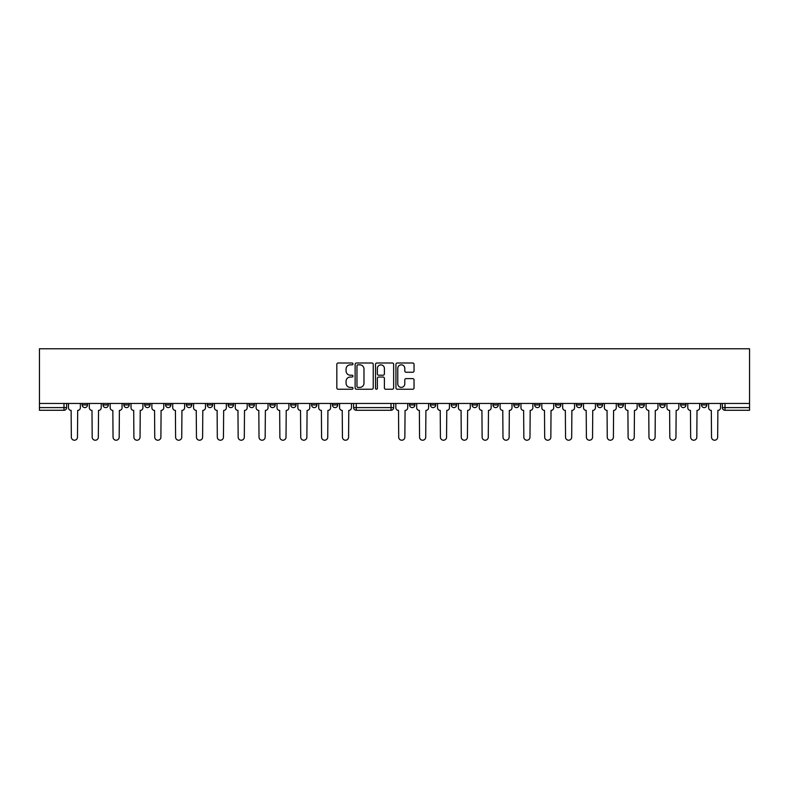 <?xml version="1.0" encoding="UTF-8"?>
<svg xmlns="http://www.w3.org/2000/svg" width="789" height="789" viewBox="0 0 789 789"><rect width="100%" height="100%" fill="white"/><g stroke="black" fill="none" stroke-linecap="round" stroke-linejoin="round"><path stroke-width="1.18" d="M352.989 363.916A0.917 0.917 0 0 0 352.072 362.999L338.136 362.999A1.312 1.312 0 0 0 336.824 364.311L336.824 387.932A1.312 1.312 0 0 0 338.136 389.243L352.072 389.243A0.917 0.917 0 0 0 352.989 388.326A0.917 0.917 0 0 0 352.072 387.399L350.267 387.399A4.201 4.201 0 0 1 346.075 383.207L346.075 381.235A4.201 4.201 0 0 1 350.267 377.034L352.072 377.034A0.917 0.917 0 0 0 352.989 376.116A0.917 0.917 0 0 0 352.072 375.199L350.267 375.199A4.201 4.201 0 0 1 346.075 370.998L346.075 369.035A4.201 4.201 0 0 1 350.267 364.834L352.072 364.834A0.917 0.917 0 0 0 352.989 363.916M430.39 404.925L430.39 403.455L430.39 404.925A2.673 2.673 0 0 0 433.062 407.597A2.673 2.673 0 0 0 435.735 404.925L435.735 403.455L435.735 404.925L430.39 404.925A2.673 2.673 0 0 0 433.062 407.597A2.673 2.673 0 0 0 435.735 404.925M659.782 404.925L659.782 403.455L659.782 404.925A2.673 2.673 0 0 0 662.454 407.597A2.673 2.673 0 0 0 665.137 404.925L665.137 403.455L665.137 404.925A2.673 2.673 0 0 1 662.454 407.597A2.673 2.673 0 0 0 665.137 404.925L659.782 404.925A2.673 2.673 0 0 0 662.454 407.597M685.986 404.925A2.673 2.673 0 0 1 683.313 407.597A2.673 2.673 0 0 0 685.986 404.925L680.641 404.925A2.673 2.673 0 0 0 683.313 407.597A2.673 2.673 0 0 1 680.641 404.925L680.641 403.455L680.641 404.925A2.673 2.673 0 0 0 683.313 407.597A2.673 2.673 0 0 0 685.986 404.925L685.986 403.455M638.932 404.925L638.932 403.455L638.932 404.925A2.673 2.673 0 0 0 641.605 407.597A2.673 2.673 0 0 0 644.278 404.925L644.278 403.455L644.278 404.925A2.673 2.673 0 0 1 641.605 407.597A2.673 2.673 0 0 0 644.278 404.925L638.932 404.925A2.673 2.673 0 0 0 641.605 407.597M618.073 403.455L618.073 404.925A2.673 2.673 0 0 0 620.756 407.597A2.673 2.673 0 0 0 623.428 404.925L623.428 403.455L623.428 404.925A2.673 2.673 0 0 1 620.756 407.597A2.673 2.673 0 0 0 623.428 404.925L618.073 404.925A2.673 2.673 0 0 0 620.756 407.597A2.673 2.673 0 0 1 618.073 404.925L618.073 403.455M597.224 403.455L597.224 404.925L602.569 404.925A2.673 2.673 0 0 1 599.896 407.597A2.673 2.673 0 0 1 597.224 404.925L597.224 403.455M513.807 404.925A2.673 2.673 0 0 0 516.479 407.597A2.673 2.673 0 0 0 519.152 404.925L513.807 404.925L513.807 403.455L513.807 404.925A2.673 2.673 0 0 0 516.479 407.597A2.673 2.673 0 0 0 519.152 404.925L519.152 403.455M472.098 403.455L472.098 404.925L477.444 404.925A2.673 2.673 0 0 1 474.771 407.597A2.673 2.673 0 0 1 472.098 404.925L472.098 403.455M451.249 404.925L451.249 403.455L451.249 404.925A2.673 2.673 0 0 0 453.922 407.597A2.673 2.673 0 0 0 456.594 404.925L456.594 403.455L456.594 404.925L451.249 404.925A2.673 2.673 0 0 0 453.922 407.597A2.673 2.673 0 0 0 456.594 404.925M701.49 404.925L701.49 403.455L701.49 404.925A2.673 2.673 0 0 0 704.163 407.597A2.673 2.673 0 0 0 706.836 404.925L706.836 403.455L706.836 404.925A2.673 2.673 0 0 1 704.163 407.597A2.673 2.673 0 0 0 706.836 404.925L701.49 404.925A2.673 2.673 0 0 0 704.163 407.597M409.54 404.925L409.54 403.455L409.54 404.925A2.673 2.673 0 0 0 412.213 407.597A2.673 2.673 0 0 0 414.886 404.925L414.886 403.455L414.886 404.925L409.54 404.925A2.673 2.673 0 0 0 412.213 407.597A2.673 2.673 0 0 0 414.886 404.925M186.431 404.925L186.431 403.455L186.431 404.925A2.673 2.673 0 0 0 189.104 407.597A2.673 2.673 0 0 0 191.776 404.925L191.776 403.455L191.776 404.925L186.431 404.925A2.673 2.673 0 0 0 189.104 407.597A2.673 2.673 0 0 0 191.776 404.925M228.139 403.455L228.139 404.925L233.485 404.925A2.673 2.673 0 0 1 230.812 407.597A2.673 2.673 0 0 1 228.139 404.925L228.139 403.455M251.661 407.597A2.673 2.673 0 0 1 248.989 404.925L248.989 403.455L248.989 404.925A2.673 2.673 0 0 0 251.661 407.597A2.673 2.673 0 0 0 254.334 404.925L254.334 403.455L254.334 404.925L248.989 404.925A2.673 2.673 0 0 0 251.661 407.597A2.673 2.673 0 0 0 254.334 404.925M269.848 404.925L269.848 403.455L269.848 404.925A2.673 2.673 0 0 0 272.521 407.597A2.673 2.673 0 0 0 275.193 404.925L275.193 403.455L275.193 404.925L269.848 404.925A2.673 2.673 0 0 0 272.521 407.597A2.673 2.673 0 0 0 275.193 404.925M290.697 403.455L290.697 404.925L296.043 404.925A2.673 2.673 0 0 1 293.37 407.597A2.673 2.673 0 0 1 290.697 404.925L290.697 403.455M373.236 364.311A1.312 1.312 0 0 0 371.925 362.999L356.441 362.999A1.312 1.312 0 0 0 355.129 364.311L355.129 387.932A1.312 1.312 0 0 0 356.441 389.243L371.925 389.243A1.312 1.312 0 0 0 373.236 387.932L373.236 364.311M749.55 403.455L39.45 403.455L39.45 348.777L749.55 348.777L749.55 410.27L725.022 410.27A2.673 2.673 0 0 1 722.349 407.597A2.673 2.673 0 0 0 725.022 410.27A2.673 2.673 0 0 1 722.349 407.597L749.55 407.597M412.726 372.25A1.312 1.312 0 0 0 414.038 370.938L414.038 364.311A1.312 1.312 0 0 0 412.726 362.999L397.242 362.999A1.312 1.312 0 0 0 395.93 364.311L395.93 387.932A1.312 1.312 0 0 0 397.242 389.243L412.726 389.243A1.312 1.312 0 0 0 414.038 387.932L414.038 379.923A1.312 1.312 0 0 0 412.726 378.612L406.098 378.612A1.312 1.312 0 0 0 404.787 379.923L404.787 383.898A3.511 3.511 0 0 1 401.276 387.399A3.511 3.511 0 0 1 397.774 383.898L397.774 368.345A3.511 3.511 0 0 1 401.276 364.834A3.511 3.511 0 0 1 404.787 368.345L404.787 370.938A1.312 1.312 0 0 0 406.098 372.25L412.726 372.25M376.846 362.999L392.32 362.999A1.312 1.312 0 0 1 393.642 364.311L393.642 387.932A1.312 1.312 0 0 1 392.32 389.243L385.703 389.243A1.312 1.312 0 0 1 384.391 387.932L384.391 378.345A1.312 1.312 0 0 0 383.079 377.034L378.681 377.034A1.312 1.312 0 0 0 377.369 378.345L377.369 388.326A0.917 0.917 0 0 1 376.452 389.243A0.917 0.917 0 0 1 375.534 388.326L375.534 364.311A1.312 1.312 0 0 1 376.846 362.999M492.957 403.455L492.957 404.925A2.673 2.673 0 0 0 495.63 407.597A2.673 2.673 0 0 0 498.303 404.925L498.303 403.455M477.444 403.455L477.444 404.925L477.444 403.455M534.666 403.455L534.666 404.925A2.673 2.673 0 0 0 537.339 407.597A2.673 2.673 0 0 0 540.011 404.925L540.011 403.455M555.515 403.455L555.515 404.925A2.673 2.673 0 0 0 558.188 407.597A2.673 2.673 0 0 0 560.861 404.925L560.861 403.455M576.374 403.455L576.374 404.925A2.673 2.673 0 0 0 579.047 407.597A2.673 2.673 0 0 0 581.72 404.925L581.72 403.455L581.72 404.925A2.673 2.673 0 0 1 579.047 407.597A2.673 2.673 0 0 0 581.72 404.925L576.374 404.925A2.673 2.673 0 0 0 579.047 407.597A2.673 2.673 0 0 1 576.374 404.925M602.569 403.455L602.569 404.925A2.673 2.673 0 0 1 599.896 407.597A2.673 2.673 0 0 1 597.224 404.925A2.673 2.673 0 0 0 599.896 407.597A2.673 2.673 0 0 0 602.569 404.925L602.569 403.455M63.978 410.27L39.45 410.27L39.45 407.597L66.651 407.597A2.673 2.673 0 0 1 63.978 410.27A2.673 2.673 0 0 0 66.651 407.597A2.673 2.673 0 0 1 63.978 410.27L63.978 403.455M66.651 403.455L66.651 407.597M337.751 403.455L337.751 404.925A2.673 2.673 0 0 1 335.078 407.597A2.673 2.673 0 0 0 337.751 404.925L332.406 404.925A2.673 2.673 0 0 0 335.078 407.597A2.673 2.673 0 0 1 332.406 404.925L332.406 403.455M316.902 403.455L316.902 404.925A2.673 2.673 0 0 1 314.229 407.597A2.673 2.673 0 0 0 316.902 404.925L311.556 404.925A2.673 2.673 0 0 0 314.229 407.597A2.673 2.673 0 0 0 316.902 404.925M296.043 403.455L296.043 404.925M311.556 403.455L311.556 404.925A2.673 2.673 0 0 0 314.229 407.597M233.485 403.455L233.485 404.925A2.673 2.673 0 0 1 230.812 407.597A2.673 2.673 0 0 1 228.139 404.925A2.673 2.673 0 0 0 230.812 407.597A2.673 2.673 0 0 0 233.485 404.925L233.485 403.455M212.626 403.455L212.626 404.925L212.626 403.455M207.28 403.455L207.28 404.925A2.673 2.673 0 0 0 209.953 407.597A2.673 2.673 0 0 0 212.626 404.925A2.673 2.673 0 0 1 209.953 407.597A2.673 2.673 0 0 0 212.626 404.925L207.28 404.925A2.673 2.673 0 0 0 209.953 407.597A2.673 2.673 0 0 1 207.28 404.925M170.927 403.455L170.927 404.925A2.673 2.673 0 0 1 168.244 407.597A2.673 2.673 0 0 1 165.572 404.925L170.927 404.925M150.068 403.455L150.068 404.925A2.673 2.673 0 0 1 147.395 407.597A2.673 2.673 0 0 0 150.068 404.925L144.722 404.925A2.673 2.673 0 0 0 147.395 407.597A2.673 2.673 0 0 1 144.722 404.925L144.722 403.455M165.572 403.455L165.572 404.925A2.673 2.673 0 0 0 168.244 407.597A2.673 2.673 0 0 1 165.572 404.925M129.218 403.455L129.218 404.925A2.673 2.673 0 0 1 126.546 407.597A2.673 2.673 0 0 0 129.218 404.925L123.863 404.925A2.673 2.673 0 0 0 126.546 407.597A2.673 2.673 0 0 1 123.863 404.925L123.863 403.455M108.359 403.455L108.359 404.925A2.673 2.673 0 0 1 105.687 407.597A2.673 2.673 0 0 0 108.359 404.925L103.014 404.925A2.673 2.673 0 0 0 105.687 407.597A2.673 2.673 0 0 1 103.014 404.925L103.014 403.455M87.51 403.455L87.51 404.925A2.673 2.673 0 0 1 84.837 407.597A2.673 2.673 0 0 0 87.51 404.925L82.164 404.925A2.673 2.673 0 0 0 84.837 407.597A2.673 2.673 0 0 1 82.164 404.925L82.164 403.455M39.45 403.455L39.45 407.597M722.349 403.455L722.349 407.597M474.771 407.597A2.673 2.673 0 0 1 472.098 404.925A2.673 2.673 0 0 0 474.771 407.597M495.63 407.597A2.673 2.673 0 0 0 498.303 404.925L492.957 404.925A2.673 2.673 0 0 0 495.63 407.597A2.673 2.673 0 0 0 498.303 404.925M393.701 403.455L393.701 407.597L391.028 407.597L391.028 403.455M356.263 403.455L356.263 407.597L353.59 407.597L353.59 403.455M391.028 410.27L356.263 410.27A2.673 2.673 0 0 1 353.59 407.597A2.673 2.673 0 0 0 356.263 410.27L356.263 407.597L391.028 407.597L391.028 410.27A2.673 2.673 0 0 0 393.701 407.597A2.673 2.673 0 0 1 391.028 410.27M384.391 368.414A3.511 3.511 0 0 0 380.88 364.903A3.511 3.511 0 0 0 377.369 368.414L377.369 373.887A1.312 1.312 0 0 0 378.681 375.199L383.079 375.199A1.312 1.312 0 0 0 384.391 373.887L384.391 368.414M357.881 364.834A0.917 0.917 0 0 0 356.963 365.751L356.963 386.482A0.917 0.917 0 0 0 357.881 387.399L359.784 387.399A4.201 4.201 0 0 0 363.985 383.207L363.985 369.035A4.201 4.201 0 0 0 359.784 364.834L357.881 364.834M68.456 403.455L68.456 407.735A2.673 2.673 0 0 0 71.128 410.408L71.335 437.145A3.077 3.077 0 0 0 74.403 440.223A3.077 3.077 0 0 0 77.48 437.145L77.687 410.408A2.673 2.673 0 0 0 80.36 407.735L80.36 403.455M395.841 403.455L395.841 407.735A2.673 2.673 0 0 0 398.514 410.408L398.711 437.145A3.077 3.077 0 0 0 401.788 440.223A3.077 3.077 0 0 0 404.856 437.145L405.063 410.408A2.673 2.673 0 0 0 407.735 407.735L407.735 403.455M89.315 403.455L89.315 407.735A2.673 2.673 0 0 0 91.988 410.408L92.185 437.145A3.077 3.077 0 0 0 95.262 440.223A3.077 3.077 0 0 0 98.339 437.145L98.536 410.408A2.673 2.673 0 0 0 101.209 407.735L101.209 403.455M110.164 403.455L110.164 407.735A2.673 2.673 0 0 0 112.837 410.408L113.044 437.145A3.077 3.077 0 0 0 116.111 440.223A3.077 3.077 0 0 0 119.188 437.145L119.386 410.408A2.673 2.673 0 0 0 122.068 407.735L122.068 403.455M131.023 403.455L131.023 407.735A2.673 2.673 0 0 0 133.696 410.408L133.893 437.145A3.077 3.077 0 0 0 136.97 440.223A3.077 3.077 0 0 0 140.047 437.145L140.245 410.408A2.673 2.673 0 0 0 142.917 407.735L142.917 403.455M151.873 403.455L151.873 407.735A2.673 2.673 0 0 0 154.545 410.408L154.752 437.145A3.077 3.077 0 0 0 157.82 440.223A3.077 3.077 0 0 0 160.897 437.145L161.094 410.408A2.673 2.673 0 0 0 163.767 407.735L163.767 403.455M172.732 403.455L172.732 407.735A2.673 2.673 0 0 0 175.405 410.408L175.602 437.145A3.077 3.077 0 0 0 178.679 440.223A3.077 3.077 0 0 0 181.746 437.145L181.953 410.408A2.673 2.673 0 0 0 184.626 407.735L184.626 403.455M193.581 403.455L193.581 407.735A2.673 2.673 0 0 0 196.254 410.408L196.451 437.145A3.077 3.077 0 0 0 199.528 440.223A3.077 3.077 0 0 0 202.605 437.145L202.803 410.408A2.673 2.673 0 0 0 205.475 407.735L205.475 403.455M214.43 403.455L214.43 407.735A2.673 2.673 0 0 0 217.113 410.408L217.31 437.145A3.077 3.077 0 0 0 220.387 440.223A3.077 3.077 0 0 0 223.455 437.145L223.662 410.408A2.673 2.673 0 0 0 226.335 407.735L226.335 403.455M235.29 403.455L235.29 407.735A2.673 2.673 0 0 0 237.962 410.408L238.16 437.145A3.077 3.077 0 0 0 241.237 440.223A3.077 3.077 0 0 0 244.314 437.145L244.511 410.408A2.673 2.673 0 0 0 247.184 407.735L247.184 403.455M256.139 403.455L256.139 407.735A2.673 2.673 0 0 0 258.812 410.408L259.019 437.145A3.077 3.077 0 0 0 262.096 440.223A3.077 3.077 0 0 0 265.163 437.145L265.37 410.408A2.673 2.673 0 0 0 268.043 407.735L268.043 403.455M276.998 403.455L276.998 407.735A2.673 2.673 0 0 0 279.671 410.408L279.868 437.145A3.077 3.077 0 0 0 282.945 440.223A3.077 3.077 0 0 0 286.022 437.145L286.22 410.408A2.673 2.673 0 0 0 288.892 407.735L288.892 403.455M297.847 403.455L297.847 407.735A2.673 2.673 0 0 0 300.52 410.408L300.727 437.145A3.077 3.077 0 0 0 303.795 440.223A3.077 3.077 0 0 0 306.872 437.145L307.079 410.408A2.673 2.673 0 0 0 309.752 407.735L309.752 403.455M318.707 403.455L318.707 407.735A2.673 2.673 0 0 0 321.379 410.408L321.577 437.145A3.077 3.077 0 0 0 324.654 440.223A3.077 3.077 0 0 0 327.731 437.145L327.928 410.408A2.673 2.673 0 0 0 330.601 407.735L330.601 403.455M339.556 403.455L339.556 407.735A2.673 2.673 0 0 0 342.229 410.408L342.436 437.145A3.077 3.077 0 0 0 345.503 440.223A3.077 3.077 0 0 0 348.58 437.145L348.777 410.408A2.673 2.673 0 0 0 351.46 407.735L351.46 403.455M416.691 403.455L416.691 407.735A2.673 2.673 0 0 0 419.363 410.408L419.561 437.145A3.077 3.077 0 0 0 422.638 440.223A3.077 3.077 0 0 0 425.715 437.145L425.912 410.408A2.673 2.673 0 0 0 428.585 407.735L428.585 403.455M437.54 403.455L437.54 407.735A2.673 2.673 0 0 0 440.223 410.408L440.42 437.145A3.077 3.077 0 0 0 443.497 440.223A3.077 3.077 0 0 0 446.564 437.145L446.771 410.408A2.673 2.673 0 0 0 449.444 407.735L449.444 403.455M458.399 403.455L458.399 407.735A2.673 2.673 0 0 0 461.072 410.408L461.269 437.145A3.077 3.077 0 0 0 464.346 440.223A3.077 3.077 0 0 0 467.423 437.145L467.621 410.408A2.673 2.673 0 0 0 470.293 407.735L470.293 403.455M479.248 403.455L479.248 407.735A2.673 2.673 0 0 0 481.921 410.408L482.128 437.145A3.077 3.077 0 0 0 485.205 440.223A3.077 3.077 0 0 0 488.273 437.145L488.48 410.408A2.673 2.673 0 0 0 491.152 407.735L491.152 403.455M500.108 403.455L500.108 407.735A2.673 2.673 0 0 0 502.78 410.408L502.978 437.145A3.077 3.077 0 0 0 506.055 440.223A3.077 3.077 0 0 0 509.132 437.145L509.329 410.408A2.673 2.673 0 0 0 512.002 407.735L512.002 403.455M520.957 403.455L520.957 407.735A2.673 2.673 0 0 0 523.63 410.408L523.837 437.145A3.077 3.077 0 0 0 526.904 440.223A3.077 3.077 0 0 0 529.981 437.145L530.188 410.408A2.673 2.673 0 0 0 532.861 407.735L532.861 403.455M541.816 403.455L541.816 407.735A2.673 2.673 0 0 0 544.489 410.408L544.686 437.145A3.077 3.077 0 0 0 547.763 440.223A3.077 3.077 0 0 0 550.84 437.145L551.038 410.408A2.673 2.673 0 0 0 553.71 407.735L553.71 403.455M562.665 403.455L562.665 407.735A2.673 2.673 0 0 0 565.338 410.408L565.545 437.145A3.077 3.077 0 0 0 568.613 440.223A3.077 3.077 0 0 0 571.69 437.145L571.887 410.408A2.673 2.673 0 0 0 574.57 407.735L574.57 403.455M583.525 403.455L583.525 407.735A2.673 2.673 0 0 0 586.197 410.408L586.395 437.145A3.077 3.077 0 0 0 589.472 440.223A3.077 3.077 0 0 0 592.549 437.145L592.746 410.408A2.673 2.673 0 0 0 595.419 407.735L595.419 403.455M604.374 403.455L604.374 407.735A2.673 2.673 0 0 0 607.047 410.408L607.254 437.145A3.077 3.077 0 0 0 610.321 440.223A3.077 3.077 0 0 0 613.398 437.145L613.595 410.408A2.673 2.673 0 0 0 616.268 407.735L616.268 403.455M625.233 403.455L625.233 407.735A2.673 2.673 0 0 0 627.906 410.408L628.103 437.145A3.077 3.077 0 0 0 631.18 440.223A3.077 3.077 0 0 0 634.248 437.145L634.455 410.408A2.673 2.673 0 0 0 637.127 407.735L637.127 403.455M646.083 403.455L646.083 407.735A2.673 2.673 0 0 0 648.755 410.408L648.952 437.145A3.077 3.077 0 0 0 652.03 440.223A3.077 3.077 0 0 0 655.107 437.145L655.304 410.408A2.673 2.673 0 0 0 657.977 407.735L657.977 403.455M666.932 403.455L666.932 407.735A2.673 2.673 0 0 0 669.614 410.408L669.812 437.145A3.077 3.077 0 0 0 672.889 440.223A3.077 3.077 0 0 0 675.956 437.145L676.163 410.408A2.673 2.673 0 0 0 678.836 407.735L678.836 403.455M687.791 403.455L687.791 407.735A2.673 2.673 0 0 0 690.464 410.408L690.661 437.145A3.077 3.077 0 0 0 693.738 440.223A3.077 3.077 0 0 0 696.815 437.145L697.012 410.408A2.673 2.673 0 0 0 699.685 407.735L699.685 403.455M708.64 403.455L708.64 407.735A2.673 2.673 0 0 0 711.313 410.408L711.52 437.145A3.077 3.077 0 0 0 714.597 440.223A3.077 3.077 0 0 0 717.665 437.145L717.872 410.408A2.673 2.673 0 0 0 720.544 407.735L720.544 403.455M725.022 403.455L725.022 410.27M534.666 404.925L540.011 404.925A2.673 2.673 0 0 1 537.339 407.597A2.673 2.673 0 0 1 534.666 404.925M555.515 404.925L560.861 404.925A2.673 2.673 0 0 1 558.188 407.597A2.673 2.673 0 0 1 555.515 404.925"/></g></svg>
